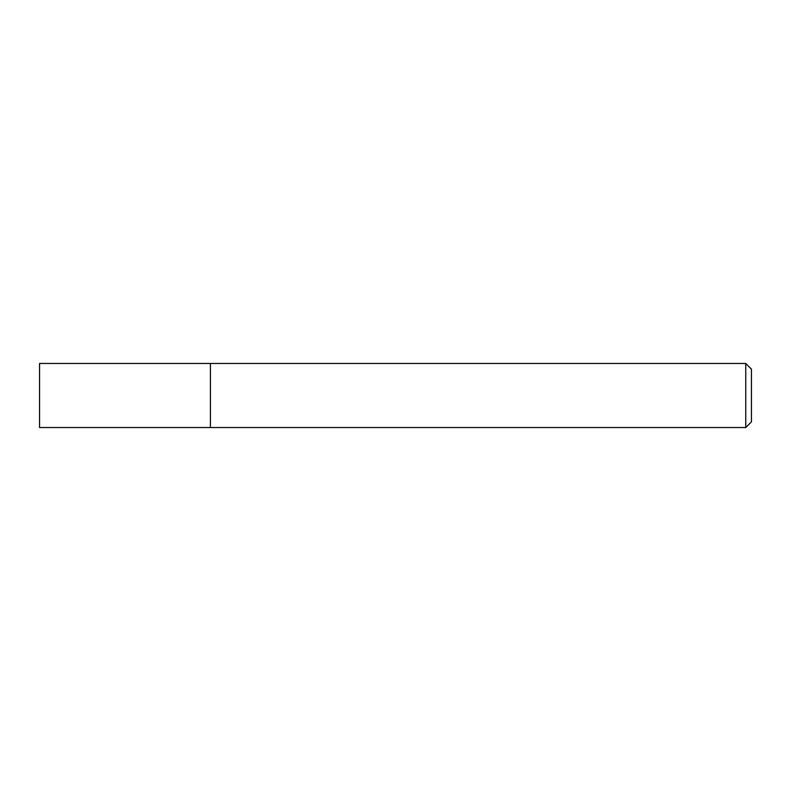 <?xml version="1.0" encoding="UTF-8"?>
<svg xmlns="http://www.w3.org/2000/svg" width="791" height="791" viewBox="0 0 791 791"><rect width="100%" height="100%" fill="white"/><g stroke="black" fill="none" stroke-linecap="round" stroke-linejoin="round"><path stroke-width="1.19" d="M210.406 427.536L210.406 363.465L39.55 363.465L39.55 427.536L210.406 427.536L210.406 363.465L745.755 363.465L745.755 427.536L210.406 427.536M745.755 363.465L751.45 369.16L751.45 421.84L745.755 427.536"/></g></svg>
